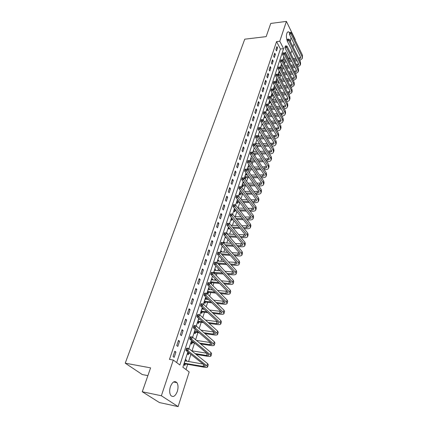 <?xml version="1.0" encoding="UTF-8"?>
<svg xmlns="http://www.w3.org/2000/svg" width="428" height="428" viewBox="0 0 428 428"><rect width="100%" height="100%" fill="white"/><g stroke="black" fill="none" stroke-linecap="round" stroke-linejoin="round"><path stroke-width="0.64" d="M170.398 386.666C172.425 381.83 174.597 380.487 176.903 382.648C178.23 384.82 178.374 387.736 177.331 391.39C175.32 396.307 173.131 397.649 170.761 395.435C169.461 393.23 169.338 390.309 170.398 386.666M287.172 40.681C286.311 38.172 286.193 35.765 286.819 33.459C287.295 32.111 287.937 31.597 288.745 31.902L289.681 32.806M290.981 37.461L290.419 41.644M147.89 375.634L142.294 374.554L125.227 363.179L244.757 39.183L266.157 36.626L270.758 23.438L286.396 21.4L295.283 39.66L295.133 40.13M294.015 43.629L292.993 46.839M291.875 50.338L290.821 53.634M289.703 57.138L289.098 59.032M185.993 369.551L187.678 364.324M188.566 361.574L190.893 354.352M192.028 350.832L194.542 343.031M195.607 339.72L197.902 332.593M199.202 328.57L201.203 322.348M202.733 317.608L204.456 312.258M206.205 306.828L207.655 302.329M209.624 296.224L210.811 292.543M211.689 289.81L211.892 289.178M212.984 285.792L213.914 282.908M214.797 280.174L215.198 278.928M216.29 275.53L216.969 273.417M217.852 270.689L218.446 268.843M219.548 265.43L219.987 264.071M220.864 261.342L221.645 258.919M222.747 255.495L222.951 254.858M223.828 252.135L224.791 249.15M226.754 243.061L227.894 239.53M229.633 234.121L230.943 230.061M232.474 225.315L233.945 220.741M235.272 216.632L236.903 211.56M238.032 208.072L239.819 202.519M240.937 199.047L242.564 194.007M243.81 190.139L245.207 185.8M246.635 181.36L247.812 177.706M249.422 172.714L250.385 169.723M252.167 164.191L252.921 161.848M254.874 155.797L255.425 154.085M256.286 151.416L256.415 151.025M257.538 147.526L257.897 146.424M258.753 143.76L259.036 142.877M260.171 139.373L260.331 138.865M261.187 136.206L261.626 134.841M263.589 128.748L264.178 126.918M265.959 121.397L266.697 119.112M268.297 114.137L269.18 111.414M270.608 106.973L271.625 103.817M272.887 99.906L274.038 96.332M275.172 92.817L276.418 88.944M277.547 85.434L278.703 81.85M279.896 78.147L280.87 75.125M282.213 70.962L283.01 68.491M284.497 63.868L285.123 61.932M187.849 351.939L182.879 367.224L189.181 371.932L178.112 406.6L161.367 395.756L173.286 360.06L179.872 364.982L283.587 48.669L279.773 41.227L286.396 21.4M161.367 395.756L142.267 391.754L159.419 402.555L178.112 406.6M283.689 59.562L283.256 58.727L282.699 60.434M281.587 66.099L281.137 65.249L280.388 67.538L283.277 67.223M279.452 72.717L278.986 71.851L278.05 74.745M278.687 75.922L278.869 75.36M277.296 79.415L276.814 78.538L275.76 81.78L276.408 82.952L276.697 82.069M274.53 85.568L273.546 88.596L274.204 89.762L274.492 88.869M272.122 92.972L271.304 95.498L271.967 96.658L272.262 95.754M269.683 100.478L269.03 102.49L269.704 103.646L270.004 102.725M267.211 108.091L266.73 109.573L267.409 110.724L267.714 109.793M264.702 115.811L264.397 116.753L265.087 117.893L265.392 116.956L264.675 117.213M262.155 123.644L262.733 125.158L262.856 124.778M261.412 128.839L260.716 128.068M259.026 136.275L258.378 135.264L258.095 136.131M256.607 143.813L255.933 142.781L255.436 144.311M254.157 151.459L253.456 150.405L252.739 152.609M251.675 159.205L250.947 158.13L250 161.03M248.219 167.054L249.155 167.048L248.401 165.962L247.224 169.579M247.983 170.665L248.261 169.809M246.576 175.02L245.822 173.902L244.57 177.754L245.34 178.824L245.683 177.781M243.955 183.093L243.2 181.954L241.932 185.854L242.719 186.918L243.061 185.859M240.408 190.556L239.263 194.071L240.06 195.131L240.408 194.05M237.503 199.491L236.556 202.407L237.358 203.455L237.717 202.358M234.549 208.564L233.806 210.865L234.624 211.897L234.983 210.79M231.559 217.782L231.018 219.436L231.848 220.463L232.211 219.334M228.515 227.14L228.194 228.135L229.034 229.146L229.355 228.151M227.455 234.009L226.706 232.709L226.546 233.19M225.428 236.647L225.321 236.962L226.177 237.963L226.278 237.647M224.566 242.933L223.812 241.606L223.405 242.858M221.634 251.985L221.752 251.605L220.88 250.626L220.217 252.675M218.655 261.171L218.794 260.754L217.906 259.785L216.969 262.658M215.632 270.496L215.782 270.036L214.883 269.084L213.674 272.796M214.583 273.743L214.722 273.31M212.566 279.966L212.732 279.457L211.817 278.521L210.325 283.101L211.25 284.026L211.651 282.78M209.453 289.574L209.629 289.018L208.704 288.098L207.189 292.747L208.126 293.661L208.538 292.399M206.291 299.333L206.483 298.728L205.542 297.824L204.006 302.543L204.959 303.441L205.37 302.157M203.075 309.241L203.289 308.588L202.332 307.7L200.775 312.494L201.738 313.376L202.16 312.071M198.854 318.443L197.49 322.6L198.469 323.461L198.897 322.14M195.264 329.437L194.151 332.861L195.147 333.706L195.585 332.363M191.632 340.624L190.765 343.288L191.776 344.117L192.22 342.748M187.929 352.003L187.32 353.881L188.352 354.689L188.802 353.298M186.25 361.179L186.544 360.253L185.506 359.456L183.821 364.645L184.869 365.432L185.324 364.019M176.662 362.58L280.41 49.006L276.568 41.591L169.472 359.397L173.286 360.06M276.921 46.561L275.867 49.707L276.515 50.943L277.569 47.802L276.921 46.561M274.723 53.136L273.653 56.319L274.311 57.55L275.375 54.367L274.723 53.136M272.492 59.792L271.411 63.018L272.074 64.243L273.15 61.017L272.492 59.792M270.234 66.533L269.137 69.801L269.811 71.021L270.903 67.752L270.234 66.533M267.944 73.365L266.837 76.671L267.516 77.885L268.624 74.579L267.944 73.365M265.622 80.282L264.499 83.637L265.194 84.846L266.312 81.491L265.622 80.282M263.274 87.296L262.139 90.693L262.84 91.892L263.974 88.5L263.274 87.296M260.898 94.395L259.743 97.841L260.454 99.034L261.604 95.594L260.898 94.395M258.485 101.597L257.314 105.085L258.036 106.272L259.202 102.79L258.485 101.597M256.04 108.894L254.853 112.43L255.586 113.613L256.768 110.076L256.04 108.894M253.563 116.288L252.359 119.872L253.103 121.044L254.296 117.465L253.563 116.288M251.049 123.783L249.834 127.416L250.583 128.582L251.798 124.949L251.049 123.783M248.508 131.38L247.272 135.066L248.031 136.222L249.262 132.541L248.508 131.38M245.923 139.084L244.672 142.818L245.447 143.969L246.694 140.24L245.923 139.084M243.307 146.895L242.039 150.683L242.82 151.822L244.088 148.04L243.307 146.895M240.654 154.818L239.37 158.66L240.161 159.788L241.446 155.953L240.654 154.818M237.963 162.849L236.657 166.743L237.465 167.867L238.765 163.978L237.963 162.849M235.234 170.997L233.907 174.945L234.726 176.058L236.047 172.115L235.234 170.997M232.463 179.257L231.12 183.27L231.955 184.372L233.292 180.365L232.463 179.257M229.659 187.641L228.295 191.707L229.135 192.798L230.494 188.737L229.659 187.641M226.808 196.147L225.428 200.272L226.278 201.353L227.659 197.233L226.808 196.147M223.919 204.777L222.512 208.96L223.384 210.03L224.78 205.852L223.919 204.777M220.982 213.529L219.559 217.782L220.441 218.836L221.859 214.594L220.982 213.529M218.007 222.416L216.563 226.733L217.456 227.776L218.895 223.47L218.007 222.416M214.984 231.436L213.519 235.817L214.423 236.845L215.883 232.474L214.984 231.436M211.919 240.595L210.426 245.035L211.352 246.057L212.834 241.617L211.919 240.595M208.805 249.888L207.291 254.398L208.227 255.404L209.731 250.899L208.805 249.888M205.643 259.325L204.108 263.905L205.055 264.895L206.585 260.32L205.643 259.325M202.428 268.907L200.871 273.562L201.839 274.535L203.391 269.891L202.428 268.907M199.17 278.639L197.586 283.363L198.571 284.326L200.144 279.607L199.17 278.639M195.858 288.525L194.253 293.324L195.248 294.266L196.848 289.472L195.858 288.525M192.493 298.562L190.861 303.441L191.872 304.367L193.499 299.498L192.493 298.562M189.08 308.765L187.416 313.719L188.448 314.628L190.096 309.679L189.08 308.765M185.608 319.127L183.917 324.162L184.966 325.05L186.645 320.026L185.608 319.127M182.077 329.662L180.365 334.776L181.424 335.648L183.131 330.539L182.077 329.662M178.492 340.367L176.748 345.567L177.829 346.418L179.562 341.223L178.492 340.367M174.843 351.244L173.073 356.529L174.175 357.359L175.935 352.084L174.843 351.244M142.267 391.754L150.597 367.871L125.227 363.179M276.568 41.591L279.773 41.227M288.9 59.048L285.337 52.082L284.93 53.329M283.785 56.849L282.651 60.337M281.506 63.863L280.34 67.447M279.195 70.968L277.997 74.649M276.852 78.174L275.621 81.951M274.476 85.477L273.214 89.356M272.069 92.881L270.774 96.867M269.629 100.387L268.303 104.48M267.158 108L265.788 112.2M264.643 115.721L263.241 120.033M262.096 123.553L260.657 127.983M259.518 131.498L258.041 136.04M256.896 139.555L255.382 144.22M254.237 147.735L252.681 152.523M251.541 156.027L249.941 160.944M248.802 164.448L247.165 169.493M246.025 172.992L244.345 178.171M243.206 181.665L241.478 186.977M240.343 190.471L238.573 195.922M237.438 199.411L235.619 205.007M234.485 208.484L232.618 214.23M231.489 217.702L229.574 223.598M228.45 227.059L226.482 233.11M225.358 236.566L223.336 242.778M222.218 246.223L220.147 252.6M219.029 256.035L216.9 262.578M215.787 266.007L213.604 272.722M212.491 276.14L210.25 283.031M209.142 286.434L206.842 293.512M205.74 296.904L203.38 304.169M202.284 307.545L199.855 315.003M198.763 318.362L196.275 326.024M195.189 329.367L192.632 337.232M191.551 340.56L188.925 348.633M280.41 49.006L283.587 48.669M276.467 47.92L277.569 47.802M185.319 360.044L186.544 360.253M202.091 308.444L203.289 308.588M205.29 298.594L206.483 298.728M208.441 288.895L209.629 289.018M211.55 279.345L212.732 279.457M214.605 269.934L215.782 270.036M217.622 260.663L218.794 260.754M220.586 251.525L221.752 251.605M223.512 242.526L224.673 242.596M226.963 233.683L227.552 233.715M240.21 191.161L240.862 191.166M244.244 183.098L243.034 183.088L243.981 183.024M245.56 174.982L246.587 174.982M274.268 54.479L275.375 54.367M272.042 61.129L273.15 61.017M269.79 67.859L270.903 67.752M267.505 74.675L268.624 74.579M265.189 81.582L266.312 81.491M262.846 88.58L263.974 88.5M260.47 95.674L261.604 95.594M258.063 102.859L259.202 102.79M255.623 110.14L256.768 110.076M253.151 117.523L254.296 117.465M250.642 125.003L251.798 124.949M248.101 132.584L249.262 132.541M245.528 140.272L246.694 140.24M242.917 148.067L244.088 148.04M240.269 155.974L241.446 155.953M237.583 163.988L238.765 163.978M234.86 172.115L236.047 172.115M232.094 180.359L233.292 180.365M229.296 188.721L230.494 188.737M226.449 197.206L227.659 197.233M223.566 205.815L224.78 205.852M220.639 214.551L221.859 214.594M217.67 223.416L218.895 223.47M214.658 232.409L215.883 232.474M211.598 241.542L212.834 241.617M208.495 250.813L209.731 250.899M205.338 260.224L206.585 260.32M202.139 269.779L203.391 269.891M198.886 279.484L200.144 279.607M195.585 289.339L196.848 289.472M192.231 299.354L193.499 299.498M188.823 309.524L190.096 309.679M185.361 319.855L186.645 320.026M181.846 330.352L183.131 330.539M178.267 341.025L179.562 341.223M174.635 351.87L175.935 352.084M297.102 60.787L294.555 61.027M291.821 61.29L289.151 61.546M286.359 61.814L283.561 62.081M282.978 59.572L285.118 59.422M287.916 59.144L290.591 58.882M293.335 58.615L295.887 58.363M298.578 58.101L300.611 57.272M282.94 60.894L285.738 60.621M288.536 60.353L291.206 60.091M293.945 59.824L296.497 59.578M299.14 59.241L300.531 58.069L300.419 56.646L289.333 34.106L289.633 32.961L290.302 32.881L290.478 32.346L289.804 32.426L289.633 32.961M290.478 32.346L291.447 32.565L302.457 55.159L302.307 58.331M291.447 32.565L291.013 33.908L302.05 56.48L302.221 58.604L299.755 60.476M290.302 32.881L291.013 33.908L289.333 34.106M294.935 67.41L292.287 67.651M289.515 67.902L286.739 68.154M283.903 68.405L281.025 68.726M280.859 66.105L282.635 65.998M285.471 65.735L288.258 65.479M291.04 65.222L293.694 64.976M296.417 64.724L298.557 63.906M286.113 66.961L288.895 66.704M291.671 66.452L294.325 66.206M297.011 65.896L298.476 64.714L298.359 63.301L287.129 40.853L287.423 39.708L288.103 39.627L288.279 39.087L287.605 39.162L287.423 39.708M288.279 39.087L289.258 39.301L300.413 61.809L300.59 63.916L300.263 64.981M289.258 39.301L288.814 40.66L300.001 63.146L300.178 65.254L297.626 67.121M288.103 39.627L288.814 40.66L287.129 40.853M280.597 67.463L281.223 68.651M292.736 74.119L289.981 74.349M287.167 74.59L284.278 74.836M281.405 75.082L278.468 75.51M278.708 72.717L280.105 72.658M282.983 72.407L285.883 72.155M288.702 71.909L291.468 71.669M294.223 71.428L296.476 70.631M278.232 74.178L280.773 73.9M283.646 73.653L286.541 73.402M289.355 73.161L292.115 72.921M294.849 72.637L296.401 71.444L296.272 70.042L284.893 47.69L285.192 46.545L285.867 46.47L286.048 45.919L285.369 45.994L285.192 46.545M286.048 45.919L287.033 46.128L298.343 68.539L298.53 70.636L298.193 71.722M287.033 46.128L286.589 47.508L297.925 69.898L298.113 71.99L295.47 73.851M285.867 46.47L286.589 47.508L284.893 47.69M278.441 74.098L279.077 75.28M290.505 80.908L287.637 81.138M284.786 81.363L281.774 81.604M278.858 81.834L276.055 82.315M276.531 79.421L277.526 79.399M280.447 79.159L283.47 78.913M286.327 78.682L289.205 78.447M292.003 78.217L294.362 77.441M276.049 80.897L278.216 80.662M281.132 80.427L284.149 80.18M287.006 79.95L289.879 79.72M292.65 79.464L294.293 78.265L294.164 76.869L282.63 54.618L282.924 53.468L283.609 53.398L283.791 52.842L283.106 52.912L282.924 53.468M283.791 52.842L284.786 53.045L296.246 75.36L296.438 77.441L296.101 78.543M284.786 53.045L284.331 54.442L295.823 76.735L296.021 78.816L293.282 80.667M283.609 53.398L284.331 54.442L282.63 54.618M276.258 80.817L276.905 81.989M288.242 87.788L285.251 88.013M282.362 88.222L279.222 88.457M276.263 88.676L273.84 89.115M274.321 86.205L274.894 86.221M277.863 85.996L281.009 85.761M283.908 85.536L286.904 85.311M289.745 85.097L292.222 84.337M273.834 87.703L275.611 87.505M278.575 87.285L281.715 87.05M284.609 86.831L287.605 86.606M290.425 86.37L292.164 85.172L292.024 83.786L280.335 61.637L280.629 60.492L281.314 60.423L281.501 59.861L280.816 59.925L280.629 60.492M281.501 59.861L282.501 60.059L294.122 82.267L294.325 84.337L293.977 85.461M282.501 60.059L282.041 61.472L293.694 83.658L293.897 85.728L291.061 87.563M281.314 60.423L282.041 61.472L280.335 61.637M274.048 87.622L274.701 88.789M285.941 94.759L282.828 94.968M279.896 95.171L276.622 95.391M273.62 95.599L271.593 96.006M275.225 92.919L278.505 92.689M281.453 92.48L284.572 92.261M287.45 92.063L290.056 91.325M271.598 94.593L272.957 94.433M275.964 94.224L279.238 93.999M282.18 93.796L285.294 93.582M288.162 93.368L290.002 92.17L289.858 90.795L278.007 68.753L278.302 67.608L278.992 67.544L279.179 66.971L278.489 67.035L278.302 67.608M279.179 66.971L280.19 67.164L291.966 89.265L292.18 91.325L291.832 92.464M280.19 67.164L279.725 68.598L291.532 90.677L291.746 92.732L288.804 94.556M278.992 67.544L279.725 68.598L278.007 68.753M271.807 94.513L272.47 95.674M283.604 101.816L280.361 102.019M277.381 102.201L273.968 102.415M270.919 102.608L269.319 102.982M272.54 99.927L275.958 99.708M278.949 99.515L282.202 99.307M285.123 99.114L287.862 98.403M269.33 101.575L270.245 101.447M273.305 101.254L276.718 101.04M279.703 100.853L282.951 100.644M285.861 100.457L287.814 99.264L287.664 97.9L275.648 75.97L275.942 74.825L276.632 74.766L276.825 74.183L276.135 74.242L275.942 74.825M276.825 74.183L277.847 74.37L289.783 96.359L290.007 98.397L289.649 99.564M277.847 74.37L277.376 75.826L289.344 97.787L289.569 99.826C289.13 100.842 288.114 101.441 286.514 101.634M276.632 74.766L277.376 75.826L275.648 75.97M269.538 101.495L270.212 102.65M281.233 108.969L277.852 109.156M274.824 109.327L271.266 109.525M268.163 109.702L267.013 110.049M269.795 107.021L273.364 106.813M276.402 106.636L279.794 106.438M282.758 106.267L285.637 105.577M267.029 108.642L267.484 108.552M270.587 108.375L274.15 108.172M277.184 107.995L280.57 107.803M283.529 107.631L285.599 106.449L285.439 105.095L273.257 83.283L273.551 82.139L274.246 82.085L274.439 81.497L273.743 81.55L273.551 82.139M274.439 81.497L275.471 81.673L287.573 103.544L287.809 105.572L287.445 106.754M275.471 81.673L274.99 83.15L287.129 104.994L287.365 107.016C286.91 108.049 285.856 108.642 284.187 108.798M274.246 82.085L274.99 83.15L273.257 83.283M267.243 108.568L267.923 109.712M278.826 116.213L275.295 116.389M272.219 116.539L268.506 116.726M266.992 114.206L270.721 114.008M273.802 113.848L277.344 113.666M280.356 113.506L283.379 112.848M267.816 115.581L271.539 115.394M274.615 115.234L278.152 115.052M281.159 114.902L283.352 113.73L283.181 112.387L270.833 90.704L271.127 89.554L271.823 89.506L272.021 88.906L271.32 88.96L271.127 89.554M272.021 88.906L273.064 89.083L285.332 110.831L285.578 112.837L285.209 114.046M273.064 89.083L272.577 90.576L284.882 112.297L285.128 114.303C284.663 115.346 283.561 115.934 281.822 116.058M271.823 89.506L272.577 90.576L270.833 90.704M269.565 96.423L268.864 96.471L268.666 97.076L269.367 97.028L269.565 96.423L270.619 96.589L270.127 98.108L282.603 119.701L282.865 121.686C282.4 122.724 281.287 123.296 279.538 123.408L279.425 123.414M276.376 123.548L272.69 123.708M269.565 123.847L265.681 124.018M262.599 124.361L262.305 124.468M264.13 121.482L268.019 121.301M271.159 121.156L274.856 120.985M277.911 120.846L281.089 120.215M264.986 122.879L268.875 122.708M272.005 122.563L275.691 122.397M278.746 122.264L281.073 121.108L280.896 119.781L268.372 98.221L268.666 97.076M270.619 96.589L283.063 118.208L283.32 120.198L282.94 121.434M269.367 97.028L270.127 98.108L268.372 98.221M267.077 104.047L266.371 104.09L266.173 104.705L266.879 104.662L267.077 104.047L268.142 104.207L267.639 105.743L280.297 127.202L280.565 129.17C280.105 130.192 278.992 130.759 277.232 130.856L276.98 130.866M273.883 130.984L270.036 131.129M266.858 131.252L262.803 131.401M261.203 128.844L265.269 128.684M268.463 128.555L272.32 128.4M275.429 128.277L278.767 127.678M262.091 130.273L266.157 130.117M269.34 129.994L273.192 129.845M276.295 129.721L278.762 128.587L278.58 127.271L265.879 105.85L266.173 104.705M268.142 104.207L280.763 125.693L281.03 127.667L280.645 128.919M266.879 104.662L267.639 105.743L265.879 105.85M264.552 111.778L263.846 111.815L263.643 112.441L264.349 112.404L264.552 111.778L265.627 111.933L265.119 113.49L277.959 134.804L278.237 136.757C277.777 137.768 276.665 138.319 274.894 138.41L274.503 138.421M271.352 138.517L267.334 138.645M264.097 138.747L259.855 138.875M258.196 136.291L262.46 136.163M265.708 136.051L269.742 135.917M272.904 135.81L276.413 135.248M259.138 137.757L263.386 137.618M266.628 137.516L270.651 137.383M273.808 137.281L276.424 136.174L276.231 134.863L263.348 113.586L263.643 112.441M265.627 111.933L278.425 133.274L278.708 135.232L278.318 136.511M264.349 112.404L265.119 113.49L263.348 113.586M261.995 119.621L261.283 119.653L261.075 120.289L261.786 120.252L261.995 119.621L263.081 119.765L262.562 121.349L275.584 142.513L275.878 144.445C275.423 145.445 274.305 145.98 272.529 146.06L271.983 146.071M268.773 146.151L264.574 146.258M261.278 146.339L256.837 146.451M255.612 143.771L259.593 143.733M262.904 143.648L267.12 143.53M270.336 143.444L274.027 142.915M256.11 145.338L260.556 145.22M263.857 145.135L268.067 145.028M271.277 144.948L274.054 143.856L273.85 142.561L260.786 121.429L261.075 120.289M263.081 119.765L276.06 140.967L276.354 142.899L275.953 144.204M261.786 120.252L262.562 121.349L260.786 121.429M259.4 127.576L258.683 127.608L258.475 128.245L259.191 128.218L259.4 127.576L260.492 127.715L259.973 129.32L273.182 150.335L273.487 152.245C273.032 153.229 271.914 153.754 270.127 153.818L269.421 153.829M266.152 153.887L261.759 153.968M258.4 154.032L253.751 154.112M253.13 151.405L256.666 151.405M260.037 151.335L264.445 151.245M267.725 151.18L271.609 150.693M253.007 153.01L257.667 152.924M261.032 152.855L265.435 152.775M268.704 152.71L271.646 151.651L271.438 150.367L258.186 129.39L258.475 128.245M260.492 127.715L273.663 148.762L273.968 150.677L273.562 152.004M259.191 128.218L259.973 129.32L258.186 129.39M256.763 135.649L256.046 135.671L255.832 136.323L256.554 136.297L256.763 135.649L257.87 135.778L257.34 137.404L270.742 158.258L271.063 160.147C270.614 161.121 269.49 161.629 267.693 161.682L266.81 161.693M263.488 161.731L258.881 161.784M255.457 161.821L250.664 161.998M250.615 159.146L253.67 159.179M257.105 159.13L261.727 159.066M265.06 159.018L269.153 158.579M250.059 160.853L254.714 160.725M258.143 160.682L262.755 160.623M266.082 160.58L269.207 159.553L268.993 158.285L255.543 137.463L255.832 136.323M257.87 135.778L271.234 156.664L271.55 158.558L271.133 159.911M256.554 136.297L257.34 137.404L255.543 137.463M250.284 160.778L251.033 161.875M254.093 143.84L253.371 143.856L253.151 144.52L253.874 144.498L254.093 143.84L255.206 143.958L254.671 145.611L268.27 166.299L268.602 168.167C268.153 169.119 267.029 169.616 265.226 169.659L264.156 169.659M260.77 169.675L255.944 169.697M252.45 169.713L247.555 170.05M248.063 166.99L250.605 167.048M254.109 167.022L258.951 166.99M262.353 166.968L266.66 166.572M247.502 168.723L251.696 168.627M255.195 168.605L260.026 168.579M263.418 168.562L264.493 168.557L266.735 167.562L266.51 166.31L252.862 145.654L253.151 144.52M255.206 143.958L268.768 164.678L269.094 166.551L268.672 167.931M253.874 144.498L254.671 145.611L252.862 145.654M247.726 168.648L248.486 169.734M251.38 152.149L250.653 152.165L250.434 152.833L251.161 152.817L251.38 152.149L252.509 152.261L251.964 153.936L265.761 174.447L266.109 176.293C265.665 177.235 264.536 177.716 262.728 177.743L261.454 177.738M257.998 177.732L252.943 177.722M249.369 177.711L245.902 177.7L244.8 178.075M245.479 174.945L247.464 175.02M251.043 175.02L256.121 175.02M259.593 175.02L264.13 174.678M244.907 176.7L248.604 176.63M252.178 176.636L257.244 176.646M260.711 176.652L261.979 176.652L264.226 175.689L263.996 174.453L250.145 153.968L250.434 152.833M252.509 152.261L266.264 172.81L266.607 174.661L266.179 176.063M251.161 152.817L251.964 153.936L250.145 153.968M245.132 176.625L245.902 177.7M248.625 160.58L247.898 160.591L247.673 161.27L248.406 161.26L248.625 160.58L249.765 160.687L249.214 162.383L263.215 182.719L263.578 184.543C263.14 185.463 262.011 185.929 260.187 185.945L258.705 185.929M255.174 185.896L249.866 185.843M246.218 185.811L243.286 185.784L242.157 186.159M247.908 183.125L253.237 183.163M256.779 183.189L261.562 182.9M242.28 184.789L245.442 184.741M249.096 184.773L254.409 184.821M257.945 184.848L259.432 184.864L261.685 183.928L261.444 182.708L247.389 162.405L247.673 161.27M249.765 160.687L263.728 181.055L264.087 182.884L263.648 184.313M248.406 161.26L249.214 162.383L247.389 162.405M242.505 184.714L243.286 185.784M245.833 169.14L245.1 169.146L244.875 169.836L245.608 169.83L245.833 169.14L246.983 169.237L246.421 170.965L260.636 191.107L261.01 192.905C260.577 193.809 259.443 194.264 257.613 194.264L255.901 194.232M252.295 194.173L246.721 194.077M242.986 194.018L240.632 193.975L239.477 194.36M240.199 191.188L240.943 191.279M244.693 191.332L250.289 191.412M253.911 191.466L258.956 191.241M239.616 192.996L242.2 192.958M245.934 193.017L251.52 193.103M255.131 193.162L256.848 193.189L259.106 192.284L258.854 191.081L244.591 170.97L244.875 169.836M246.983 169.237L261.155 189.417L261.524 191.225L261.08 192.68M245.608 169.83L246.421 170.965L244.591 170.97M239.841 192.921L240.632 193.975M242.997 177.834L242.259 177.829L242.029 178.53L242.767 178.535L242.997 177.834L244.158 177.92L243.591 179.669L258.02 199.614L258.405 201.39C257.977 202.278 256.843 202.712 255.008 202.701L253.044 202.653M249.358 202.562L243.489 202.423M239.669 202.326L236.759 202.674M241.392 199.646L247.282 199.774M250.985 199.855L256.308 199.694M236.909 201.315L238.867 201.278M242.697 201.369L248.572 201.508M252.263 201.593L254.227 201.636L256.49 200.764L256.228 199.576L241.745 179.664L242.029 178.53M244.158 177.92L258.544 197.902L258.929 199.683L258.475 201.171M242.767 178.535L243.591 179.669L241.745 179.664M237.139 201.24L237.941 202.284M240.119 186.651L239.375 186.645L239.145 187.357L239.883 187.362L240.119 186.651L241.296 186.731L240.713 188.507L255.361 208.249L255.767 209.998C255.339 210.865 254.205 211.288 252.359 211.255L250.134 211.186M246.357 211.068L240.183 210.87M236.267 210.747L233.998 211.106M238 208.072L244.206 208.254M247.994 208.361L253.617 208.276M234.164 209.752L235.448 209.709M239.37 209.832L245.56 210.025M249.337 210.137L251.568 210.207L253.831 209.367L253.563 208.195L238.861 188.486L239.145 187.357M241.296 186.731L255.896 206.515L256.297 208.265L255.832 209.784M239.883 187.362L240.713 188.507L238.861 188.486M234.394 209.677L235.213 210.715M237.198 195.612L236.449 195.596L236.213 196.318L236.957 196.334L237.198 195.612L238.385 195.676L237.797 197.479L252.67 217.012L253.087 218.729C252.664 219.58 251.525 219.987 249.668 219.939L247.159 219.842M243.291 219.687L236.78 219.43M232.762 219.275L231.2 219.66M234.517 216.6L241.06 216.846M244.939 216.991L250.883 216.98M231.382 218.312L231.933 218.248M235.956 218.403L242.483 218.655M246.351 218.804L248.866 218.901L251.14 218.098L250.856 216.943L235.935 197.442L236.213 196.318M238.385 195.676L253.21 215.247L253.622 216.975L253.151 218.521M236.957 196.334L237.797 197.479L235.935 197.442M231.618 218.237L232.441 219.264M234.228 204.707L233.479 204.686L233.239 205.419L233.988 205.44L234.228 204.707L235.427 204.761L234.833 206.596L249.931 225.904L250.364 227.594C249.947 228.424 248.807 228.809 246.945 228.75L244.126 228.616M240.161 228.429L233.281 228.108M229.269 228.049L228.359 228.338M230.927 225.246L237.834 225.556M241.815 225.733L248.106 225.807M232.447 227.091L239.332 227.412M243.307 227.594L246.132 227.723L248.406 226.952L248.112 225.818L232.96 206.542L233.239 205.419M235.427 204.761L250.482 224.112L250.915 225.813L250.428 227.386M233.988 205.44L234.833 206.596L232.96 206.542M231.211 213.941L230.462 213.914L230.216 214.658L230.97 214.685L231.211 213.941L232.425 213.984L231.821 215.851L247.154 234.924L247.603 236.588C247.197 237.401 246.052 237.77 244.179 237.69L241.023 237.519M236.952 237.294L229.681 236.893M225.77 237.048L225.476 237.139M227.231 233.998L234.533 234.384M238.621 234.598L245.276 234.769M228.83 235.887L236.112 236.283M240.188 236.507L243.35 236.679L245.629 235.946L245.33 234.828L229.938 215.782L230.216 214.658M232.425 213.984L247.716 233.11L248.16 234.779L247.668 236.39M230.97 214.685L231.821 215.851L229.938 215.782M227.396 223.293L227.145 224.047L227.905 224.079L228.151 223.325L227.396 223.293L229.376 223.357L228.761 225.251L244.34 244.083L244.805 245.72C244.399 246.507 243.254 246.86 241.371 246.763L237.845 246.544M233.661 246.277L225.963 245.79M223.432 242.772L231.141 243.329M235.346 243.586L242.409 243.858M225.101 244.8L232.811 245.281M237.005 245.544L240.531 245.763L242.815 245.067L242.499 243.971L226.872 225.165L227.145 224.047M228.151 223.325L229.376 223.357L244.907 242.243L245.367 243.88L244.864 245.522M227.905 224.079L228.761 225.251L226.872 225.165M224.283 232.816L224.031 233.581L224.791 233.624L225.042 232.853L224.283 232.816L226.278 232.875L225.658 234.795L241.478 253.381L241.959 254.986C241.558 255.751 240.413 256.083 238.524 255.976L234.598 255.693M230.291 255.388L222.121 254.799M220.495 251.814L227.659 252.402M231.987 252.702L239.482 253.082M221.244 253.825L229.424 254.403M233.742 254.708L237.668 254.986L239.958 254.328L239.632 253.253L223.758 234.694L224.031 233.581M225.042 232.853L226.278 232.875L242.055 251.514L242.532 253.119L242.018 254.794M224.791 233.624L225.658 234.795L223.758 234.694M221.116 242.489L220.864 243.27L221.624 243.318L221.881 242.537L221.228 242.43L223.132 242.548L222.501 244.495L238.573 262.824L239.075 264.392C238.68 265.141 237.529 265.451 235.63 265.323L231.27 264.975M226.824 264.616L218.146 263.921M217.51 260.994L224.074 261.594M228.541 261.936L236.513 262.444M217.253 262.963L225.947 263.653M230.398 264.006L234.763 264.349L237.053 263.734L236.716 262.68L220.591 244.377L220.864 243.27M221.881 242.537L223.132 242.548L239.156 260.925L239.653 262.498L239.129 264.204M221.624 243.318L222.501 244.495L220.591 244.377M217.9 252.317L217.643 253.114L218.414 253.167L218.671 252.37L218.023 252.236L219.939 252.37L219.291 254.355L235.625 272.411L236.144 273.947C235.753 274.669 234.603 274.958 232.693 274.813L227.851 274.385M223.261 273.979L214.289 273.439M214.487 270.309L220.383 270.908M224.994 271.304L233.485 271.946M213.818 272.363L222.367 273.027M226.968 273.428L231.816 273.856L234.111 273.278L233.758 272.245L217.376 254.216L217.643 253.114M218.671 252.37L219.939 252.37L236.219 270.48L236.732 272.021L236.197 273.765M218.414 253.167L219.291 254.355L217.376 254.216M214.054 272.294L214.958 273.241M214.637 262.305L214.375 263.113L215.145 263.177L215.407 262.369L214.765 262.204L216.691 262.353L216.033 264.37L232.629 282.143L233.169 283.646C232.784 284.347 231.634 284.615 229.713 284.449L224.342 283.925M219.591 283.464L211.892 282.71L210.378 283.154M211.411 279.762L216.568 280.345M221.34 280.8L230.403 281.587M210.731 281.849L218.681 282.528M223.443 282.988L228.82 283.507L231.115 282.972L230.756 281.966L214.107 264.215L214.375 263.113M215.407 262.369L216.691 262.353L233.233 280.185L233.763 281.694L233.223 283.47M215.145 263.177L216.033 264.37L214.107 264.215M210.972 281.779L211.892 282.71M211.314 272.459L211.047 273.278L211.823 273.348L212.09 272.529L211.453 272.331L213.39 272.502L212.721 274.551L229.59 292.03L230.146 293.496C229.766 294.17 228.611 294.416 226.685 294.234L220.725 293.603M215.803 293.078L208.778 292.329L207.222 292.773M208.292 289.36L212.62 289.906M217.574 290.419L227.257 291.377M207.601 291.479L214.877 292.153M219.81 292.677L225.781 293.308L228.076 292.816L227.701 291.832L210.785 274.375L211.047 273.278M212.09 272.529L213.39 272.502L230.2 290.04L230.751 291.511L230.194 293.324M211.823 273.348L212.721 274.551L210.785 274.375M207.842 291.409L208.778 292.329M207.944 282.78L207.671 283.609L208.452 283.689L208.72 282.855L208.088 282.624L210.036 282.812L209.356 284.898L226.498 302.072L227.075 303.5C226.701 304.153 225.551 304.372 223.609 304.174L217.001 303.409M211.881 302.815L205.617 302.088L204.006 302.548M205.124 299.102L208.527 299.584M213.674 300.167L224.053 301.307M204.424 301.259L210.94 301.911M216.07 302.5L222.688 303.265L224.994 302.815L224.604 301.858L207.409 284.7L207.671 283.609M208.72 282.855L210.036 282.812L227.124 300.049L227.691 301.489L227.124 303.334M208.452 283.689L209.356 284.898L207.409 284.7M204.67 301.189L205.617 302.088M204.514 293.266L204.236 294.116L205.017 294.202L205.296 293.351L204.664 293.089L206.622 293.298L205.932 295.416L223.363 312.274L223.956 313.665C223.593 314.286 222.437 314.489 220.49 314.27L213.144 313.35M207.81 312.681L202.407 312.001L200.786 312.456M201.909 309L204.263 309.385M209.634 310.043L220.784 311.391M201.197 311.188L206.858 311.793M212.197 312.456L219.553 313.371L221.859 312.97L221.458 312.039L203.974 295.202L204.236 294.116M205.296 293.351L206.622 293.298L223.994 310.22L224.582 311.616L224.005 313.505M205.017 294.202L205.932 295.416L203.974 295.202M201.444 311.119L202.407 312.001M201.026 303.934L200.743 304.795L201.529 304.886L201.813 304.024L201.187 303.725L203.156 303.96L202.455 306.111L220.174 322.637L220.789 323.991C220.431 324.585 219.275 324.761 217.317 324.52L209.153 323.418M203.573 322.669L199.143 322.07L197.517 322.519M198.64 319.047L199.817 319.304M205.429 320.048L217.44 321.626M197.918 321.273L202.605 321.797M208.19 322.546L216.365 323.643L218.671 323.29L218.259 322.386L200.486 305.876L200.743 304.795M201.813 304.024L203.156 303.96L220.816 320.551L221.426 321.91L220.832 323.835M201.529 304.886L202.455 306.111L200.486 305.876M198.164 321.203L199.143 322.07M197.479 314.778L197.19 315.655L197.982 315.757L198.271 314.88L197.479 314.778L197.65 314.543L199.63 314.799L198.918 316.988L216.932 333.171L217.568 334.482C217.215 335.049 216.06 335.199 214.091 334.937L205.001 333.621M199.148 332.775L195.831 332.294L194.194 332.738M201.037 330.17L214.016 332.01M194.59 331.513L198.159 331.925M204.022 332.77L213.128 334.081L215.439 333.776L215.006 332.898L196.939 316.731L197.19 315.655M198.271 314.88L199.63 314.799L217.585 331.053L218.216 332.369L217.611 334.332M197.982 315.757L198.918 316.988L196.939 316.731M194.836 331.449L195.831 332.294M193.873 325.81L193.579 326.698L194.376 326.81L194.665 325.917L193.873 325.81L194.055 325.548L196.04 325.82L195.318 328.046L213.636 343.877L214.294 345.139C213.952 345.68 212.796 345.808 210.817 345.519L200.662 343.952M194.499 342.999L192.466 342.684L190.818 343.117M196.431 340.41L210.506 342.55L209.838 344.684L212.149 344.428L211.705 343.582L193.328 327.768L193.579 326.698M191.209 341.919L193.493 342.165M199.667 343.117L209.838 344.684M194.665 325.917L196.04 325.82L214.3 341.721L214.952 342.994L214.337 345M194.376 326.81L195.318 328.046L193.328 327.768M191.46 341.849L192.466 342.684M190.203 337.029L189.909 337.933L190.706 338.05L191.006 337.146L190.203 337.029L190.396 336.734L192.397 337.034L191.658 339.297L210.292 354.753L210.972 355.978C210.635 356.487 209.479 356.583 207.489 356.278L196.115 354.4M189.593 353.325L187.389 353.667M191.578 350.762L206.906 353.244M187.774 352.49L188.571 352.512M195.104 353.587L206.494 355.459L208.805 355.256L208.35 354.438L189.657 338.997L189.909 337.933M191.006 337.146L192.397 337.034L210.967 352.565L211.641 353.796L211.015 355.845M190.706 338.05L191.658 339.297L189.657 338.997M188.026 352.421L189.053 353.234M186.469 348.44L186.169 349.36L186.972 349.489L187.277 348.569L186.469 348.44L186.678 348.119L188.684 348.44L187.935 350.746L206.89 365.817L207.591 366.989C207.264 367.465 206.103 367.54 204.108 367.208L185.575 363.955L183.906 364.383M185.051 360.863L203.204 364.105M184.281 363.228L203.097 366.411L205.408 366.261L204.937 365.475L185.923 350.414L186.169 349.36M187.277 348.569L188.684 348.44L207.575 363.591L208.27 364.774L207.628 366.866M186.972 349.489L187.935 350.746L185.923 350.414M184.532 363.163L185.575 363.955M302.457 55.159L302.05 56.48M296.722 64.692L296.599 65.083M300.413 61.809L300.001 63.146M294.646 71.39L294.48 71.92M298.343 68.539L297.925 69.898M292.538 78.174L292.329 78.848M296.246 75.36L295.823 76.735M290.409 85.044L290.152 85.862M294.122 82.267L293.694 83.658M288.247 92.004L287.948 92.972M291.966 89.265L291.532 90.677M286.059 99.055L285.711 100.179M289.783 96.359L289.344 97.787M283.839 106.203L283.443 107.482M287.573 103.544L287.129 104.994M281.597 113.441L281.148 114.886M285.332 110.831L284.882 112.297M279.318 120.776L278.858 122.258M283.063 118.208L282.603 119.701M277.012 128.213L276.547 129.711M280.763 125.693L280.297 127.202M274.674 135.751L274.198 137.27M278.425 133.274L277.959 134.804M272.299 143.391L271.823 144.931M276.06 140.967L275.584 142.513M269.897 151.138L269.415 152.7M273.663 148.762L273.182 150.335M267.463 158.986L266.97 160.57M271.234 156.664L270.742 158.258M264.991 166.947L264.493 168.557M268.768 164.678L268.27 166.299M262.487 175.025L261.979 176.652M266.264 172.81L265.761 174.447M259.946 183.211L259.432 184.864M263.728 181.055L263.215 182.719M257.367 191.514L256.848 193.189M261.155 189.417L260.636 191.107M254.751 199.94L254.227 201.636M258.544 197.902L258.02 199.614M252.103 208.484L251.568 210.207M255.896 206.515L255.361 208.249M249.412 217.151L248.866 218.901M253.21 215.247L252.67 217.012M246.683 225.952L246.132 227.723M250.482 224.112L249.931 225.904M243.912 234.876L243.35 236.679M247.716 233.11L247.154 234.924M241.098 243.939L240.531 245.763M244.907 242.243L244.34 244.083M238.246 253.135L237.668 254.986M242.055 251.514L241.478 253.381M235.352 262.466L234.763 264.349M239.156 260.925L238.573 262.824M232.409 271.946L231.816 273.856M236.219 270.48L235.625 272.411M229.424 281.565L228.82 283.507M233.233 280.185L232.629 282.143M226.391 291.334L225.781 293.308M230.2 290.04L229.59 292.03M223.314 301.259L222.688 303.265M227.124 300.049L226.498 302.072M220.185 311.338L219.553 313.371M223.994 310.22L223.363 312.274M217.007 321.578L216.365 323.643M220.816 320.551L220.174 322.637M213.781 331.978L213.128 334.081M217.585 331.053L216.932 333.171M214.3 341.721L213.636 343.877M207.125 353.426L206.494 355.459M210.967 352.565L210.292 354.753M203.691 364.49L203.097 366.411M207.575 363.591L206.89 365.817M176.903 382.648L173.543 381.995M288.745 31.902L287.691 32.03"/></g></svg>
